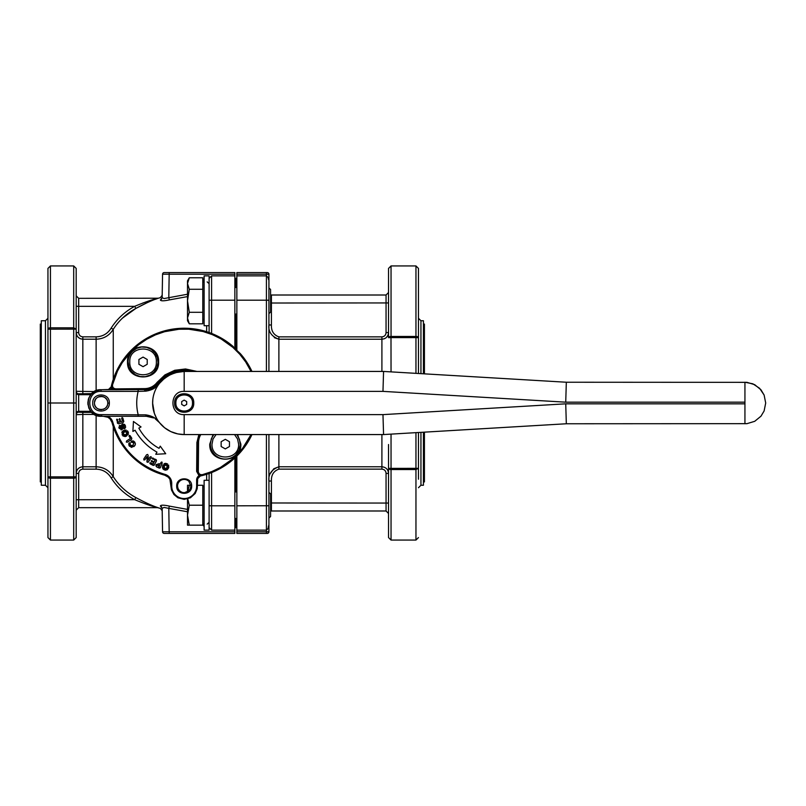 <?xml version="1.0" encoding="UTF-8"?>
<svg xmlns="http://www.w3.org/2000/svg" width="806" height="806" viewBox="0 0 806 806"><rect width="100%" height="100%" fill="white"/><g stroke="black" fill="none" stroke-linecap="round" stroke-linejoin="round"><path stroke-width="1.21" d="M156.515 418.203L154.369 413.377L152.616 403A31.565 31.565 0 0 0 184.181 434.565L383.565 434.565L566.326 423.765L383.565 434.565L382.971 414.627L184.181 414.627C169.189 415.271 169.189 390.729 184.181 391.373L382.971 391.373L383.565 371.435L184.181 371.435A31.565 31.565 0 0 0 152.616 403C152.687 395.706 154.954 389.167 159.437 383.404L155.105 387.253L148.687 389.55L101.113 389.711C83.965 388.885 83.965 417.115 101.113 416.289L96.025 415.281L91.713 412.4L88.831 408.088L87.814 403L88.831 397.912L91.713 393.6L96.025 390.719L101.113 389.711L96.025 390.719L92.68 392.724L90.06 395.615L88.388 399.141L87.814 403L88.831 408.088L90.836 411.433L94.846 414.727L101.113 416.289L146.41 416.289L153.644 417.951L150.128 416.712M174.63 403C174.036 390.678 194.327 390.678 193.742 403C194.327 415.322 174.036 415.322 174.63 403M107.47 401.076A6.649 6.649 0 0 0 103.037 396.643M102.412 396.481A6.649 6.649 0 0 0 94.463 403C94.05 394.426 108.165 394.426 107.752 403C108.165 411.574 94.05 411.574 94.463 403A6.649 6.649 0 0 0 101.768 409.609A6.649 6.649 0 0 1 94.745 404.924M109.344 403C109.797 392.29 92.277 392.29 92.73 403C92.277 413.71 109.797 413.71 109.344 403L107.752 403.191M184.181 414.627L184.181 434.565L177.733 433.9L170.801 431.593L164.595 427.754L159.437 422.596C156.515 418.294 151.911 415.705 145.644 414.838L101.042 414.627C86.041 415.271 86.041 390.729 101.042 391.373L138.158 391.373M155.256 418.838L159.437 422.596L155.316 418.878M149.12 416.511L148.455 416.42M148.012 416.37L146.41 416.289L145.644 414.838M150.128 389.288L153.644 388.049M155.326 387.112L162.741 379.828L168.635 375.525L175.365 372.684L184.181 371.435A31.565 31.565 0 0 0 152.616 403M138.169 415.805L138.148 414.627C136.254 406.879 136.254 399.121 138.148 391.373L145.644 391.162L146.41 389.711M138.169 390.195L138.148 391.373M145.644 391.162C151.911 390.295 156.515 387.706 159.437 383.404L164.595 378.246L170.801 374.407L177.733 372.1L184.181 371.435L184.181 391.373M382.971 391.373L565.731 402.174L744.935 402.174L744.935 403.826L565.731 403.826L566.326 423.765L746.971 423.664L754.718 421.316L760.985 416.178L764.118 410.949L765.7 403L764.118 395.051L760.985 389.822L754.718 384.684L746.971 382.336L566.326 382.235L383.565 371.435M565.731 402.174L566.326 382.235M243.543 357.542A74.767 74.767 0 0 1 251.956 371.435L246.394 361.531L240.42 353.723L229.65 343.648L221.469 338.198L212.643 333.855L198.518 329.624L183.839 328.233L174.036 328.929L159.699 332.354L150.631 336.183L142.148 341.17L130.834 350.62L121.595 362.106L114.784 375.173L111.621 385.933L113.122 388.764L115.721 389.711M119.036 366.317A74.767 74.767 0 0 0 111.742 384.512L111.651 386.185M111.732 384.543L111.732 384.533A74.767 74.767 0 0 0 111.268 386.477L111.44 387.001L111.661 386.235M112.195 387.696L111.49 388.119L113.001 389.711M151.951 387.696L144.647 389.459L144.647 390.285L144.647 389.459L115.792 389.711L144.647 389.459L150.208 388.442L155.115 385.621L165.391 375.596L171.618 372.241L178.418 370.276L185.471 369.793L194.558 371.435L185.471 369.793L174.962 371.072L165.391 375.596L157.724 382.89L157.069 382.397A15.788 15.788 0 0 1 144.637 388.623L115.792 388.875C113.364 388.552 112.276 387.172 112.538 384.734L117.515 371.032L122.29 362.559L131.428 351.194L138.682 344.726L146.732 339.255L155.427 334.883L164.615 331.699L178.982 329.251L188.715 329.201L203.102 331.528L212.321 334.631L221.056 338.913L232.914 347.396L239.785 354.267L245.709 361.995L251.039 371.435M198.901 434.565L196.896 442.534L196.644 471.379L197.48 471.419L197.732 442.544L197.48 471.389C197.883 474.422 199.606 475.772 202.659 475.449L212.008 472.397L220.874 468.145L232.944 459.682L243.12 449.013L251.956 434.565A74.767 74.767 0 0 1 251.009 436.54M199.485 474.986L199.062 475.691L200.19 475.752M111.44 387.001L111.49 388.119A4.987 4.987 0 0 1 109.969 389.711M101.062 415.805L107.883 417.266L110.029 418.919L111.994 422.435A74.767 74.767 0 0 0 164.746 475.197L168.273 477.162L169.915 479.308L171.466 489.937L173.905 494.501L177.914 497.796L184.181 499.367L190.448 497.796L195.233 493.453L197.218 488.668L197.672 478.704L200.281 476.034A4.151 4.151 0 0 1 200.714 475.913L202.659 475.449A74.767 74.767 0 0 0 211.998 472.397M190.831 486.078L190.196 488.92L188.765 490.884L184.342 492.718L181.944 492.335L179.486 490.773L177.985 488.466L177.542 486.078A6.649 6.649 0 0 1 188.886 481.373L190.831 486.078L188.886 481.373M159.054 448.338L160.263 446.161L165.714 453.738L155.749 454.292L156.958 452.116A56.158 56.158 0 0 1 135.065 430.223L132.889 431.432L133.443 421.467L141.03 426.928L138.844 428.127A51.836 51.836 0 0 0 159.054 448.338M150.651 462.765L153.14 464.075L153.785 462.846L151.165 460.831L154.319 461.828L155.074 460.387L152.153 458.171L156.152 459.591L156.525 460.78L154.309 465.012L153.12 465.384L150.107 463.803L149.765 462.966L150.651 462.765M121.686 418.405L122.069 417.558L122.844 418.072L123.781 421.447L123.177 422.525L118.573 423.815L117.485 423.21L116.941 419.11L118.462 422.324L119.792 421.951L119.459 418.667L120.9 421.639L122.462 421.206L121.686 418.405L122.069 417.558L122.844 418.072L122.069 417.558L121.686 418.405M159.195 463.672L160.213 464.085L161.865 461.969L162.218 463.047L160.364 467.591L159.195 468.054L156.646 466.886L156.132 464.649L159.195 463.672L156.132 464.649L156.001 465.918M130.129 435.673L131.811 438.283L131.549 439.502L127.439 442.162L126.31 442.02L126.633 440.922L130.451 438.464L129.081 436.348L129.202 435.391L130.129 435.673M166.096 470.17L164.746 470.019L162.58 465.888L166.6 463.531L168.736 467.682L164.746 470.019L163.719 469.566M130.169 442.907L130.32 445.446L133.081 445.345L133.746 442.776L131.136 442.151L131.247 441.235L134.652 441.97L135.358 444.408L133.967 446.544L129.383 446.202L129.272 442.816L130.169 442.907L130.179 443.834L130.169 442.907L129.272 442.816L130.169 442.907M121.384 425.135L122.462 423.996L125.373 425.679L125.615 427.301L124.497 428.832L123.64 428.439L124.346 426.112L123.127 425.306L121.716 429.769L119.087 428.127L119.762 425.336L120.648 425.709L120.134 427.815L121.112 428.53L122.462 423.996L124.618 424.47L125.373 425.679L125.615 427.301L124.497 428.832L123.64 428.439L124.265 427.251M127.439 430.817L128.094 431.744L126.532 436.147L122.089 434.847L123.61 430.444L128.094 431.744L128.497 433.084M148.173 455.692L148.022 460.004L150.027 456.972L151.065 456.67L151.196 457.748L148.153 462.211L147.206 462.211L146.964 456.629L144.929 459.712L143.911 460.025L143.79 458.957L146.551 454.786L147.71 454.443L148.173 455.692M107.248 405.539L106.986 406.093M106.251 407.211L105.808 407.695A6.649 6.649 0 0 1 103.037 409.357A6.649 6.649 0 0 0 107.47 404.924M94.493 403.655A6.649 6.649 0 0 1 94.463 403M111.268 386.477A4.151 4.151 0 0 1 111.147 386.9L108.488 389.51L99.803 389.772L94.846 391.273L90.836 394.567L88.831 397.912L87.884 404.3L90.06 410.385L92.68 413.276L96.025 415.281L101.113 416.289L101.042 414.627M200.714 475.913A74.767 74.767 0 0 0 202.649 475.449L202.659 475.449C199.606 475.772 197.883 474.422 197.48 471.389L198.306 471.399L198.558 442.544A15.788 15.788 0 0 1 200.805 434.565M199.485 435.24L197.853 440.65L197.732 442.544L198.558 442.544L196.896 442.534L197.732 442.544M148.485 461.828L146.974 461.979M147.206 462.211L146.843 460.972L147.206 462.211L148.153 462.211M151.065 456.67L151.196 457.748L151.065 456.67L150.027 456.972M146.551 454.786L147.71 454.443M143.911 460.025L144.929 459.712L143.911 460.025L143.79 458.957L143.911 460.025L144.889 459.763M128.335 434.303L125.303 436.57M125.212 436.58L122.915 435.935L121.847 432.218M122.21 431.583L123.61 430.444L126.169 430.051M123.167 434.303L125.857 434.827L127.026 432.298L124.285 431.774L123.167 434.303L123.6 434.837M124.195 435.129L124.92 435.139M125.857 434.827L127.026 432.298M124.799 428.661L123.64 428.439L123.933 427.613L123.64 428.439L124.497 428.832M124.346 426.112L123.127 425.306L122.522 429.155L121.102 429.89M123.127 425.306L122.754 426.989M121.384 426.999L121.293 426.001M120.134 427.815L121.384 428.278M120.648 425.709L120.406 426.505L120.648 425.709L119.298 425.669M119.187 428.379L118.855 427.16M131.247 441.235L131.136 442.151L131.247 441.235L131.136 442.151L133.746 442.776L131.136 442.151L131.489 441.084M134.693 445.819L131.479 447.38L128.92 445.426M128.688 444.217L128.779 443.643M135.398 443.562L135.096 445.184M133.736 441.174L134.985 442.454M132.647 440.852L133.322 440.993M163.185 469.132L162.711 468.477M162.419 467.48L163.024 464.85M164.021 463.793L165.25 463.369M165.603 463.359L167.638 463.994M166.278 464.689L164.011 466.311L165.079 468.86L167.305 467.268L166.278 464.689M168.635 465.102L168.736 467.682L167.245 469.797M167.305 467.268L165.079 468.86L165.764 468.921M163.88 467.339L164.182 468.266M126.391 442.121L126.633 440.922L126.31 442.02L127.439 442.162M131.811 438.283L131.549 439.502L131.811 438.283M129.081 436.348L129.202 435.391L129.081 436.348M161.865 461.969L160.857 462.503L161.865 461.969L162.218 463.047M157.523 465.183L159.104 466.785L159.769 465.153L157.523 465.183M157.664 467.43L156.132 466.281M159.316 468.105L160.213 467.873M116.941 419.11L117.696 419.614L116.941 419.11L116.568 419.936L116.941 419.11M118.573 423.815L117.485 423.21L118.573 423.815M123.781 421.447L123.177 422.525M119.459 418.667L119.097 419.463L119.459 418.667L120.205 419.16M151.498 461.647L151.165 460.831L152.032 460.629L151.165 460.831L151.498 461.647M150.107 463.803L149.765 462.966L150.107 463.803M154.309 465.012L153.12 465.384L154.127 465.284M156.152 459.591L156.525 460.78L156.152 459.591M152.153 458.171L153.059 457.969L152.153 458.171L152.495 459.037L152.153 458.171M94.493 402.345L95.582 399.313L94.493 402.345M98.534 396.874L102.453 396.492M104.77 397.449L106.634 399.313M225.307 439.32L229.458 441.718L229.458 446.514L225.307 448.912L221.146 446.514L221.146 441.718L225.307 439.32M234.546 434.565L237.579 439.028L238.596 444.116C239.422 461.264 211.192 461.264 212.008 444.116L213.026 439.028L216.058 434.565M184.181 405.881L181.693 404.441L181.693 401.559L184.181 400.119L186.68 401.559L186.68 404.441L184.181 405.881M192.493 403C193.007 413.72 175.365 413.72 175.879 403C175.365 392.28 193.007 392.28 192.493 403M143.065 366.68L138.914 364.282L138.914 359.486L143.065 357.088L147.216 359.486L147.216 364.282L143.065 366.68M156.354 361.884C157.18 379.032 128.95 379.032 129.776 361.884C128.95 344.736 157.18 344.736 156.354 361.884M47.947 491.378L47.947 403L47.947 476.83L50.395 476.87L50.435 403L73.699 403L73.699 476.87L76.187 476.83L76.187 537.582L76.187 329.17L73.699 329.13L73.699 265.93L76.187 268.418L76.187 361.431M76.187 344.525L76.187 403L73.699 403L73.699 329.13L47.947 329.17L47.947 403L50.435 403L50.435 265.93L47.947 268.418L47.947 329.17A2.489 1.37 0 0 1 50.435 327.81L73.699 327.81L76.187 329.17L76.187 328.505M76.58 334.782L76.187 332.525C76.55 336.555 78.766 338.792 82.837 339.215L96.126 339.215C103.601 338.943 109.314 335.649 113.263 329.322L111.127 328.143C107.661 333.704 102.664 336.606 96.126 336.848L82.837 336.848C80.298 336.576 78.907 335.165 78.676 332.606L78.676 306.34L76.187 306.26L76.187 295.832L76.187 314.622M236.853 456.065L236.853 533.421L267.26 533.421L266.423 533.421L266.423 531.789L236.853 531.789M236.853 274.211L266.423 274.211L266.423 272.579L267.26 272.579L236.853 272.579L236.853 349.935M423.432 373.793L423.432 320.758L420.944 320.758L418.455 318.269M420.944 432.359L420.944 485.242L423.432 485.242L423.432 432.207M236.853 275.864L266.423 275.864L268.922 278.362L268.922 300.255L266.423 300.195L266.423 371.435M268.922 313.705L270.584 312.043L270.584 289.535L268.922 287.873L268.922 274.231A1.662 1.662 0 0 0 267.26 272.579A1.662 1.662 0 0 1 268.922 274.231L266.423 274.211L266.423 300.195L236.853 300.195M268.922 278.362L268.922 281.365M268.922 371.435L268.922 300.255L268.186 300.205M266.423 434.565L266.423 530.136L268.922 527.638L268.922 434.565L268.922 505.745L236.853 505.805M236.853 530.136L266.423 530.136L266.423 531.789L268.922 531.769A1.662 1.662 0 0 1 267.26 533.421A1.662 1.662 0 0 0 268.922 531.769L268.922 524.706L268.186 527.487M268.922 518.127L270.584 516.465L270.584 493.957L268.922 492.295L268.922 481.071C268.186 474.301 271.511 469.535 278.886 466.765L278.886 434.565M236.017 349.119L236.017 314.078M236.017 287.5L236.017 278.392L236.853 278.392M236.853 527.608L236.017 527.608L236.017 518.5M236.017 491.922L236.017 456.881M388.542 329.573L388.542 337.664A2.489 1.209 0 0 1 389.953 336.576A2.489 1.209 0 0 1 391.041 336.455L391.041 265.93L388.542 268.418L388.542 337.664L390.991 337.623L389.953 336.576M418.455 373.49L418.455 268.418L415.956 265.93L415.956 336.455A2.489 1.209 0 0 1 418.455 337.664L418.455 329.573M264.63 533.421L259.663 533.421L264.63 533.421M248.268 533.421L243.301 533.421L248.268 533.421M418.455 479.238L418.455 468.336L415.956 469.545L415.956 540.07L391.041 540.07L391.041 469.545A2.489 1.209 180 0 1 389.953 469.424A2.489 1.209 180 0 1 388.542 468.336L388.542 444.519M415.956 432.651L415.956 469.545L391.041 469.545L391.041 468.377L388.542 468.336L388.542 537.582L391.041 540.07M391.041 371.878L390.991 337.623M418.455 337.664L415.956 337.623L415.956 373.349M391.041 434.122L391.041 468.377L418.455 468.336L418.455 432.51M268.186 278.513L268.771 279.954M271.41 295.006L386.054 295.006L386.054 332.626C385.822 335.185 384.442 336.596 381.903 336.868L278.886 336.868L278.886 339.235C271.511 336.465 268.186 331.689 268.922 324.929L271.41 325.02L271.41 295.006L270.584 294.865M278.886 371.435L278.886 339.235L274.322 337.654M388.049 335.084L386.618 337.251M384.482 338.711L381.903 339.235C385.963 338.812 388.18 336.576 388.542 332.546L386.054 332.626M386.054 473.374L386.054 510.994L271.41 510.994L271.41 480.981C271.179 474.976 273.667 471.026 278.886 469.132L381.903 469.132C384.442 469.404 385.822 470.815 386.054 473.374L388.542 473.454C388.18 469.424 385.963 467.188 381.903 466.765L278.886 466.765L273.808 468.749L270.534 473.253M271.41 480.981L268.922 481.071M47.947 403L47.947 329.573M76.187 473.475L78.676 473.394C78.907 470.835 80.298 469.424 82.837 469.152L96.126 469.152C102.664 469.394 107.661 472.296 111.127 477.857L113.263 476.678C118.855 485.444 126.401 492.416 135.882 497.594C145.241 502.622 152.737 506.017 158.389 507.78C152.737 506.017 145.241 502.622 135.882 497.594C126.401 492.416 118.855 485.444 113.263 476.678C109.314 470.351 103.601 467.057 96.126 466.785L82.837 466.785C78.766 467.208 76.55 469.445 76.187 473.475C76.55 469.445 78.766 467.208 82.837 466.785L82.837 414.415L94.312 414.415M135.882 497.594L134.652 499.66C144.244 503.619 151.901 506.289 157.644 507.669L78.676 507.669L78.676 473.394M207.162 281.878L209.107 283.682M209.107 522.318L207.162 524.122M209.107 311.106L209.107 332.505L209.107 325.715L209.107 332.505L209.107 325.715L204.12 325.715L204.12 275.864L209.107 275.864L209.107 325.715M209.107 480.285L209.107 530.136L204.12 530.136L204.12 480.285L209.107 480.285L209.107 473.495L209.107 494.894M209.107 505.745L211.595 505.805L211.595 530.136L234.858 530.136L234.858 533.421L164.212 533.421L169.2 533.421L168.797 508.385L164.081 507.437L162.147 508.274C162.208 511.558 162.208 511.558 162.147 508.274L162.56 531.789L162.147 508.274L160.364 505.987C160.424 509.19 160.424 509.19 160.364 505.987C160.888 504.888 163.89 504.929 169.351 506.108L187.506 509.402L169.351 506.108L168.797 508.385L187.506 511.77M158.319 298.24L160.404 297.605L162.187 295.268L162.56 274.211L234.858 274.211L234.858 272.579L164.212 272.579L169.2 272.579L168.797 297.615L169.351 299.892C163.89 301.071 160.898 301.112 160.364 300.013C160.898 301.112 163.89 301.071 169.351 299.892L187.506 296.598M163.054 273.053A1.662 1.662 0 0 0 162.56 274.211A1.662 1.662 0 0 1 164.212 272.579A1.662 1.662 0 0 0 162.56 274.211L162.147 297.726C162.208 294.442 162.208 294.442 162.147 297.726L160.364 300.013C160.424 296.81 160.424 296.81 160.364 300.013L161.633 299.157M187.506 294.23L164.081 298.563L162.147 297.726M161.633 506.843L160.364 505.987M202.79 281.254L204.12 281.314M202.79 281.133L204.12 280.71M234.858 348.031L234.858 274.211M204.12 524.686L202.79 524.746M204.12 525.29L202.79 524.867M234.858 531.789L162.56 531.789A1.662 1.662 0 0 0 163.054 532.947A1.662 1.662 0 0 1 162.56 531.789A1.662 1.662 0 0 0 164.212 533.421A1.662 1.662 0 0 1 163.054 532.947M47.947 476.83L47.947 537.582L50.435 540.07L50.435 478.19A2.489 1.37 180 0 1 49.237 478.029A2.489 1.37 180 0 1 47.947 476.83M76.187 476.83A2.489 1.37 180 0 1 73.699 478.19L73.699 540.07L50.435 540.07M45.448 320.758L41.297 320.758L41.297 485.242L45.448 485.242L45.448 320.758L47.947 318.269M76.187 414.707L82.837 414.415L82.837 412.37L78.676 412.219A2.489 2.489 -0 0 0 76.187 414.707M94.312 391.585L76.187 391.293A2.489 2.489 0 0 0 78.676 393.781L91.683 393.63M82.837 393.63L82.837 339.215L80.268 338.701L78.122 337.24M158.399 298.21L78.676 298.331L76.187 295.832M157.654 298.331C151.901 299.711 144.234 302.381 134.652 306.34L135.882 308.406C145.231 303.378 152.737 299.983 158.399 298.21C152.737 299.983 145.241 303.378 135.882 308.406L122.462 318.118M113.263 379.314L113.263 329.322C118.855 320.556 126.401 313.584 135.882 308.406L147.558 302.492M157.15 298.653L155.316 299.328M78.676 298.331L78.676 306.34L134.652 306.34L135.882 308.406M142.813 303.036L155.135 299.026M78.676 332.606L76.187 332.525M157.644 507.669L160.404 508.395L162.187 510.732M170.932 272.579L169.2 272.579M229.005 272.579L224.018 272.579L229.005 272.579M234.858 278.392L235.684 278.392L235.684 287.5M235.684 314.078L235.684 348.807M235.684 457.193L235.684 491.922M235.684 518.5L235.684 527.608L234.858 527.608M234.858 275.864L211.595 275.864L209.107 278.362M234.858 530.136L234.858 457.969M41.297 324.083L40.3 324.083L40.3 481.917L41.297 481.917M204.12 282.11L202.79 282.11M187.506 300.789L187.506 280.851L189.289 277.768L187.506 283.521L189.289 289.273L187.506 300.789L189.289 312.305L187.506 318.058L187.506 300.789M189.289 277.768L202.79 277.768L202.79 323.81L189.289 323.81L187.506 320.728L187.506 318.058L189.289 323.81L187.506 318.058M202.79 312.305L189.289 312.305M202.79 289.273L189.289 289.273M236.853 287.5L234.858 287.5M197.48 485.272L202.79 485.272L202.79 525.149L187.506 525.149L187.506 498.944M187.506 491.831L187.506 485.272L189.289 485.272L187.748 491.68M202.79 505.211L189.289 505.211L187.506 515.175L189.289 525.149M187.758 498.874L189.289 505.211M190.78 485.272L189.289 485.272M424.43 373.843L424.43 324.083L423.432 324.083M423.432 481.917L424.43 481.917L424.43 432.157M243.523 357.511A74.767 74.767 0 0 0 240.42 353.733M233.448 346.761A74.767 74.767 0 0 0 221.479 338.198M221.459 338.188A74.767 74.767 0 0 0 208.049 332.143M208.008 332.132A74.767 74.767 0 0 0 183.849 328.233M183.839 328.233A74.767 74.767 0 0 0 174.046 328.929M174.015 328.929A74.767 74.767 0 0 0 169.189 329.755M169.169 329.755A74.767 74.767 0 0 0 150.651 336.173M150.621 336.193A74.767 74.767 0 0 0 142.168 341.16M142.138 341.18A74.767 74.767 0 0 0 134.411 347.205M134.38 347.235A74.767 74.767 0 0 0 130.854 350.6M130.824 350.63A74.767 74.767 0 0 0 119.046 366.297M212.018 472.397A74.767 74.767 0 0 0 220.864 468.145M220.884 468.135A74.767 74.767 0 0 0 225.065 465.596M225.096 465.576A74.767 74.767 0 0 0 239.946 452.801M239.976 452.771A74.767 74.767 0 0 0 246.011 445.043M246.021 445.023A74.767 74.767 0 0 0 250.988 436.57M101.062 390.195L101.042 391.373M765.7 403L764.118 395.051L759.615 388.311L752.875 383.817L744.935 382.235L744.935 402.174M744.935 423.765L744.935 403.826M565.731 403.826L382.971 414.627M115.792 389.711L115.792 388.875L115.792 389.711M150.742 389.137L157.099 384.905L158.389 383.394L157.724 382.89L162.58 377.752L171.618 372.241L181.934 369.843L188.997 370.125L194.558 371.435M196.644 471.419L199.062 475.691A4.987 4.987 0 0 0 196.644 479.963L196.644 486.078A12.463 12.463 0 0 1 184.181 498.531A12.463 12.463 0 0 1 171.718 486.078L171.718 483.217A9.138 9.138 0 0 0 164.958 474.391C138.31 466.271 120.91 448.882 112.79 422.223A9.138 9.138 0 0 0 107.772 416.289M112.437 385.55L112.538 384.734L111.732 384.533L111.611 385.55M132.486 351.305L136.667 348.353L141.594 346.993L146.702 347.366L151.377 349.441L155.084 352.968L157.382 357.542L158.006 362.619L156.888 367.607L154.148 371.929L150.118 375.072L145.261 376.674L140.143 376.553L135.378 374.709L131.499 371.375L128.98 366.921L128.104 361.884A14.961 14.961 0 0 1 132.486 351.305M127.519 361.884C126.552 381.933 159.578 381.933 158.611 361.884C159.578 341.825 126.552 341.825 127.519 361.884M251.039 434.565L242.465 448.499L232.4 459.047L220.471 467.42L211.696 471.621L202.447 474.643C200.009 474.905 198.629 473.827 198.306 471.399L196.644 471.379M196.976 371.435L185.511 368.967L174.731 370.276L164.928 374.911L157.069 382.397M213.036 434.565L209.762 444.116C208.794 464.175 241.81 464.175 240.853 444.116L237.569 434.565M236.813 434.565L239.503 439.431L240.248 444.852L238.979 450.181L235.876 454.695A14.961 14.961 0 0 1 210.346 444.116L211.343 438.736L213.792 434.565M176.705 486.078C176.242 495.72 192.12 495.72 191.657 486.078C192.12 476.427 176.242 476.427 176.705 486.078M158.389 383.394L163.124 378.377L171.93 373.007L181.985 370.679L191.475 371.435M196.644 479.963L197.48 479.963L196.644 479.963M196.644 486.078L197.48 486.078L196.644 486.078M171.718 486.078L170.892 486.078L171.718 486.078M171.718 483.217L170.892 483.217L171.718 483.217M164.958 474.391L164.746 475.197M112.79 422.223L111.994 422.435M144.647 389.459L144.637 388.623L144.647 389.459M202.447 474.643L202.659 475.449M415.956 336.455L415.956 337.623L391.041 337.623L391.041 336.455L415.956 336.455M390.991 468.377L389.953 469.424M268.186 531.789L266.423 531.789M388.542 302.935L270.584 303.016M381.903 336.868L381.903 371.435M278.886 339.235L381.903 339.235M278.886 336.868C273.667 334.974 271.179 331.024 271.41 325.02M381.903 434.565L381.903 469.132M388.542 503.065L270.584 502.984M278.886 469.132L278.886 466.765M420.944 373.641L420.944 320.758M78.676 412.219L78.676 393.781M76.187 413.79A2.489 2.489 -0 0 1 78.676 411.302L90.725 411.302M96.126 469.152L96.126 415.322M113.263 476.678L113.263 426.686M206.648 474.311L206.648 480.285M206.648 325.715L206.648 331.689M211.595 333.442L211.595 300.195L209.107 300.255M234.858 300.195L211.595 300.195L211.595 275.864M204.12 279.642L202.79 280.891M202.79 525.109L204.12 526.358M50.435 478.19L73.699 478.19L73.699 476.87L50.435 476.87L50.435 478.19M50.395 476.87L49.237 478.029M76.187 392.21A2.489 2.489 0 0 0 78.676 394.698L90.725 394.698M96.126 390.678L96.126 336.848M91.683 412.37L82.837 412.37M134.652 306.34C124.91 311.62 117.072 318.884 111.127 328.143M82.837 336.848L82.837 339.215M111.127 477.857C117.072 487.116 124.91 494.38 134.652 499.66L76.187 499.74M82.837 466.785L82.837 469.152M234.858 505.805L211.595 505.805L211.595 472.558M152.828 399.353L152.626 403.877M415.956 540.07L418.455 537.582M415.956 265.93L391.041 265.93M386.054 295.006L388.542 292.507M271.41 510.994L270.584 511.135M386.054 510.994L388.542 513.493M420.944 485.242L418.455 487.731M45.448 485.242L47.947 487.731M211.595 530.136L209.107 527.638M73.699 265.93L50.435 265.93M73.699 540.07L76.187 537.582M78.676 507.669L76.187 510.168M202.79 319.468L204.12 319.468M234.858 314.078L236.853 314.078M202.79 523.89L204.12 523.89M202.79 486.532L204.12 486.532M234.858 518.5L236.853 518.5M234.858 491.922L236.853 491.922"/></g></svg>
